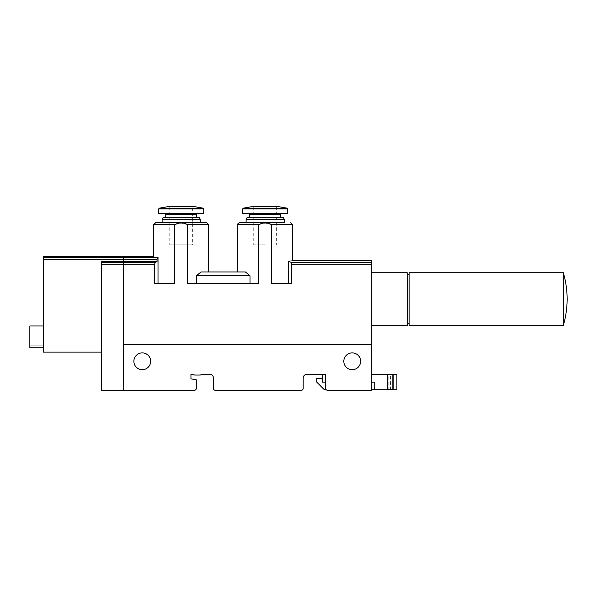 <?xml version="1.0" encoding="UTF-8"?>
<svg xmlns="http://www.w3.org/2000/svg" width="597" height="597" viewBox="0 0 597 597"><rect width="100%" height="100%" fill="white"/><g stroke="black" fill="none" stroke-linecap="round" stroke-linejoin="round"><path stroke-width="0.45" stroke-dasharray="2.98 2.24" d="M371.319 382.102L371.319 389.737L371.319 374.468L371.319 389.737L371.319 374.468L371.319 382.102L374.752 382.102L371.319 382.102L374.752 382.102L374.752 389.737L371.319 389.737L387.729 389.737L371.319 389.737M371.319 344.499L371.319 390.311L327.611 390.311A1.91 1.91 0 0 1 325.701 388.401L325.701 382.102L322.455 382.102L325.701 382.102L325.701 374.468L325.701 388.401A1.91 1.91 0 0 0 326.246 389.737A1.91 1.91 0 0 1 325.701 388.401L325.701 374.274L306.992 374.274A3.821 3.821 0 0 0 303.179 378.095L303.179 388.401A1.91 1.91 0 0 1 301.269 390.311L215.375 390.311A1.91 1.91 0 0 1 213.465 388.401L213.465 378.095A3.821 3.821 0 0 0 209.651 374.274L201.07 374.274A0.761 0.761 0 0 1 200.308 375.035L194.697 375.035A0.761 0.761 0 0 1 193.935 374.274L190.943 374.274L190.943 378.856L196.286 379.796L196.286 388.401A1.91 1.91 0 0 1 194.383 390.311L123.564 390.311L123.564 344.499L123.564 389.931L123.564 344.499L371.319 344.499M150.668 361.297A8.395 8.395 0 0 0 138.071 354.021A8.395 8.395 0 0 0 138.071 368.573A8.395 8.395 0 0 0 150.668 361.297M360.625 361.297A8.395 8.395 0 0 0 348.029 354.021A8.395 8.395 0 0 0 348.029 368.573A8.395 8.395 0 0 0 360.625 361.297M237.71 224.636L258.762 224.636L258.762 283.418L187.645 283.418L196.406 283.418L187.645 283.418L187.645 224.636L208.696 224.636M250.001 275.784L196.406 275.784L200.988 271.971L245.419 271.971L237.71 271.971L245.419 271.971L250.001 275.784L250.001 283.418L196.406 283.418L250.001 283.418M153.727 224.636L174.779 224.636L174.779 283.418L154.623 283.418L158.011 283.418L154.623 283.418L154.623 264.292L123.564 264.292L123.564 261.605L157.026 261.605L155.205 262.404L154.623 264.292M158.011 257.344C152.325 256.501 152.325 256.501 158.011 257.344L158.011 283.418M123.564 264.292L123.564 344.118L370.938 344.118L123.564 344.118L123.564 264.613L123.564 344.118L371.319 344.118L371.319 264.292L291.784 264.292L291.784 283.418L271.628 283.418L288.388 283.418L271.628 283.418L271.628 224.636L292.679 224.636M288.388 261.165C294.075 260.322 294.075 260.322 288.388 261.165L288.388 283.418L291.784 283.418L288.388 283.418M196.406 275.784L196.406 283.418M123.564 261.605L123.564 256.703M123.564 259.501L157.026 259.501L157.026 261.605M157.026 259.501L157.444 257.598L123.564 257.598M371.319 264.292L371.319 260.516M291.784 264.292L291.194 262.404L371.319 262.404M371.319 299.075L371.319 272.732L371.319 299.075M174.779 224.636L181.212 223.106L187.645 224.636M258.762 224.636L265.195 223.106L271.628 224.636M325.701 374.468L322.455 374.468L322.455 382.102L322.455 378.282L316.731 378.282L316.731 382.102L324.365 389.737L326.246 389.737M325.701 382.102L322.455 382.102L322.455 378.282M387.729 374.468L371.319 374.468L388.841 374.468L387.729 374.468L387.729 389.737L388.841 389.737L387.729 389.737L387.729 374.468M396.893 389.737L387.349 389.737L387.349 374.468L371.319 374.468M374.752 389.737L374.752 382.102L374.752 389.737L387.349 389.737L387.349 374.468L396.893 374.468M388.841 374.468L390.401 374.468L388.841 374.468L388.841 389.737L390.401 389.737L388.841 389.737L388.841 374.468M387.349 389.737L387.349 374.468M265.195 222.726L246.106 222.726L265.195 222.726M162.123 222.726L155.63 222.726M200.293 219.286L162.123 219.286M199.197 217.383L163.227 217.383M165.75 217.383L196.674 217.383L165.75 217.383M164.988 213.562L197.435 213.562L164.988 213.562M203.734 213.562L158.69 213.562M194.779 206.689L167.645 206.689M192.659 206.689L169.757 206.689L192.659 206.689L192.659 244.867L169.757 244.867L192.659 244.867M284.276 219.286L246.106 219.286M283.179 217.383L247.21 217.383M265.195 217.383L249.733 217.383L265.195 217.383M265.195 213.562L281.418 213.562L265.195 213.562M287.717 213.562L242.673 213.562M278.762 206.689L251.628 206.689M265.195 206.689L253.74 206.689L265.195 206.689M265.195 244.867L253.74 244.867L265.195 244.867M123.564 264.613L123.564 257.083L123.564 264.613L123.183 262.725L123.183 389.931L123.183 264.613M123.183 261.941L123.183 259.844L123.183 261.941L123.564 261.941M123.183 257.941L123.183 259.844L123.183 257.083L123.564 257.941M123.183 390.311L123.183 261.605L101.423 261.605L101.423 390.311L123.183 390.311M101.423 352.133L43.402 352.133L43.402 259.501L123.183 259.501L123.183 261.605M123.183 259.501L123.183 256.703M370.938 344.118L370.938 344.499M123.564 389.931L123.183 389.931M43.402 259.501L43.402 256.703M407.199 325.41L407.199 272.732M407.199 299.075L407.199 274.642L407.199 299.075M409.109 325.41L409.109 272.732M563.329 325.41L563.329 272.732M43.402 347.745L43.402 325.984L43.402 347.745L29.85 347.745L29.85 325.984L43.402 325.984M29.85 327.895L43.402 327.895L43.402 345.835L43.402 327.895L29.85 327.895L29.85 345.835L29.85 327.895M29.85 345.835L43.402 345.835L29.85 345.835M155.205 262.404L123.564 262.404M393.192 389.737L393.192 374.468M392.117 389.737L392.117 374.468M196.674 214.323L165.75 214.323M203.734 208.913L158.69 208.913M203.099 208.159L159.317 208.159M280.657 214.323L249.733 214.323M287.717 208.913L242.673 208.913M287.082 208.159L243.3 208.159M123.564 259.844L123.183 259.844M123.564 262.725L123.183 262.725M43.402 257.598L123.183 257.598M123.183 262.404L101.423 262.404M123.183 264.292L101.423 264.292M390.401 389.737L390.401 374.468M169.757 206.689L169.757 244.867M253.74 206.689L253.74 244.867M276.642 206.689L276.642 244.867"/><path stroke-width="0.9" d="M371.319 344.499L371.319 390.311L327.611 390.311A1.91 1.91 0 0 1 325.701 388.401L325.701 374.274L306.992 374.274A3.821 3.821 0 0 0 303.179 378.095L303.179 388.401A1.91 1.91 0 0 1 301.269 390.311L215.375 390.311A1.91 1.91 0 0 1 213.465 388.401L213.465 378.095A3.821 3.821 0 0 0 209.651 374.274L201.07 374.274A0.761 0.761 0 0 1 200.308 375.035L194.697 375.035A0.761 0.761 0 0 1 193.935 374.274L190.943 374.274L190.943 378.856L196.286 379.796L196.286 388.401A1.91 1.91 0 0 1 194.383 390.311L123.564 390.311L123.564 344.499L371.319 344.499M150.668 361.297A8.395 8.395 0 0 0 138.071 354.021A8.395 8.395 0 0 0 138.071 368.573A8.395 8.395 0 0 0 150.668 361.297M360.625 361.297A8.395 8.395 0 0 0 348.029 354.021A8.395 8.395 0 0 0 348.029 368.573A8.395 8.395 0 0 0 360.625 361.297M250.001 283.418L250.001 275.784L245.419 271.971L200.988 271.971L196.406 275.784L196.406 283.418M258.762 224.636L258.762 283.418L187.645 283.418L187.645 224.636C183.383 222.39 179.093 222.39 174.779 224.636L174.779 283.418L154.623 283.418L154.623 264.292L155.205 262.404L157.026 261.605L123.564 261.605L123.564 344.118L371.319 344.118L371.319 264.292L291.784 264.292L291.784 283.418L271.628 283.418L271.628 224.636C267.366 222.39 263.076 222.39 258.762 224.636L237.71 224.636L237.71 271.971M158.011 257.344L157.444 257.598L158.011 257.344C152.325 256.501 152.325 256.501 158.011 257.344L158.011 283.418M288.388 261.165L291.194 262.404L288.388 261.165C294.075 260.322 294.075 260.322 288.388 261.165L288.388 283.418M174.779 224.636L153.727 224.636L153.727 256.703L123.564 256.703L123.564 259.501L157.026 259.501L157.026 261.605M123.564 257.598L157.444 257.598L157.026 259.501M271.628 224.636L292.679 224.636L292.679 260.516L371.319 260.516L371.319 264.292M371.319 262.404L291.194 262.404L291.784 264.292M371.319 382.102L374.752 382.102L374.752 389.737L387.349 389.737L387.349 374.468L396.893 374.468L396.893 389.737L393.192 389.737L393.192 374.468M325.701 382.102L322.455 382.102L322.455 374.468L325.701 374.468M371.319 374.468L387.349 374.468M387.349 389.737L393.192 389.737M371.319 389.737L374.752 389.737M322.455 378.282L316.731 378.282L316.731 382.102L324.365 389.737L326.246 389.737M123.564 261.605L123.564 259.501M284.276 222.726L239.613 222.726L246.106 222.726L246.106 219.286L284.276 219.286L284.276 222.726L246.106 222.726M162.123 219.286L200.293 219.286L199.197 217.383L163.227 217.383L162.123 219.286L162.123 222.726L206.786 222.726L155.63 222.726L153.727 224.636M250.001 275.784L196.406 275.784M165.75 217.383L165.75 214.323L196.674 214.323L197.435 213.562M164.988 213.562L165.75 214.323M158.69 208.913L158.69 213.562L203.734 213.562L203.734 208.913L203.099 208.159L159.317 208.159L158.69 208.913L203.734 208.913M159.317 208.159L167.645 206.689L194.779 206.689L203.099 208.159M246.106 219.286L247.21 217.383L283.179 217.383L284.276 219.286M242.673 208.913L242.673 213.562L287.717 213.562L287.717 208.913L287.082 208.159L243.3 208.159L242.673 208.913L287.717 208.913M243.3 208.159L251.628 206.689L278.762 206.689L287.082 208.159M101.423 352.133L43.402 352.133L43.402 256.703L123.183 256.703L123.183 390.311L101.423 390.311L101.423 261.605L123.183 261.605M123.564 261.941L123.183 261.941M123.564 389.931L123.183 389.931M370.938 344.118L370.938 344.499M371.319 272.732L407.199 272.732L407.199 325.41L371.319 325.41M563.329 272.732L409.109 272.732L409.109 325.41L563.329 325.41C565.837 316.813 567.105 308.03 567.15 299.075C567.105 290.112 565.837 281.336 563.329 272.732L563.329 325.41M43.402 347.745L29.85 347.745L29.85 325.984L43.402 325.984M208.696 271.971L208.696 224.636L187.645 224.636M155.205 262.404L123.564 262.404M154.623 264.292L123.564 264.292M392.117 389.737L392.117 374.468M249.733 217.383L249.733 214.323L280.657 214.323L281.418 213.562M123.564 264.613L123.183 264.613M123.564 262.725L123.183 262.725M123.564 259.844L123.183 259.844M123.564 257.941L123.183 257.941M123.183 264.292L101.423 264.292M43.402 259.501L123.183 259.501M43.402 257.598L123.183 257.598M123.183 262.404L101.423 262.404M237.71 224.636C237.419 223.994 238.054 223.36 239.613 222.726M292.679 224.636L290.769 222.726M208.696 224.636L206.786 222.726M200.293 222.726L200.293 219.286M196.674 217.383L196.674 214.323M280.657 217.383L280.657 214.323M249.733 214.323L248.971 213.562M123.564 257.083L123.183 257.083M407.199 323.507L409.109 323.507M407.199 274.642L409.109 274.642"/></g></svg>

